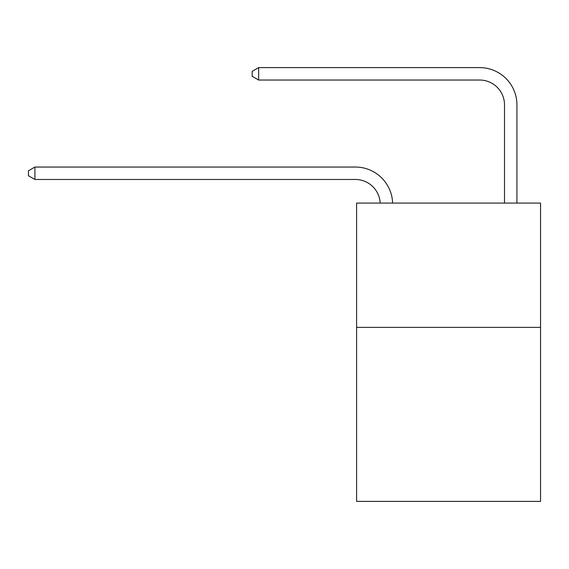 <?xml version="1.0" encoding="UTF-8"?>
<svg xmlns="http://www.w3.org/2000/svg" width="569" height="569" viewBox="0 0 569 569"><rect width="100%" height="100%" fill="white"/><g stroke="black" fill="none" stroke-linecap="round" stroke-linejoin="round"><path stroke-width="0.85" d="M540.55 327.381L540.55 501.396L356.592 501.396L356.592 203.083L540.55 203.083L540.55 327.381L356.592 327.381M380.177 203.083A24.858 24.858 0 0 0 355.348 179.47A24.858 24.858 0 0 1 380.177 203.083A24.858 24.858 0 0 0 355.348 179.47A24.858 24.858 0 0 1 380.177 203.083A24.858 24.858 0 0 0 355.348 179.47A24.858 24.858 0 0 1 380.177 203.083A24.858 24.858 0 0 0 355.348 179.47A24.858 24.858 0 0 1 380.177 203.083A24.858 24.858 0 0 0 355.348 179.47A24.858 24.858 0 0 1 380.177 203.083A24.858 24.858 0 0 0 355.348 179.47A24.858 24.858 0 0 1 380.177 203.083A24.858 24.858 0 0 0 355.348 179.47A24.858 24.858 0 0 1 380.177 203.083A24.858 24.858 0 0 0 355.348 179.47A24.858 24.858 0 0 1 380.177 203.083A24.858 24.858 0 0 0 355.348 179.47A24.858 24.858 0 0 1 380.177 203.083A24.858 24.858 0 0 0 355.348 179.47A24.858 24.858 0 0 1 380.177 203.083A24.858 24.858 0 0 0 355.348 179.47A24.858 24.858 0 0 1 380.177 203.083A24.858 24.858 0 0 0 355.348 179.47A24.858 24.858 0 0 1 380.177 203.083A24.858 24.858 0 0 0 355.348 179.47A24.858 24.858 0 0 1 380.177 203.083A24.858 24.858 0 0 0 355.348 179.47A24.858 24.858 0 0 1 380.177 203.083A24.858 24.858 0 0 0 355.348 179.47A24.858 24.858 0 0 1 380.177 203.083A24.858 24.858 0 0 0 355.348 179.47A24.858 24.858 0 0 1 380.177 203.083A24.858 24.858 0 0 0 355.348 179.47A24.858 24.858 0 0 1 380.177 203.083A24.858 24.858 -32.6 0 0 355.348 179.47L34.915 179.47L28.45 175.743L28.45 170.771L34.915 167.037L355.348 167.037A37.291 37.291 0 0 1 392.617 203.083M504.504 203.083L504.504 104.895A24.858 24.858 0 0 0 479.646 80.03L258.646 80.03L252.181 76.303L252.181 71.331L258.646 67.604L479.646 67.604A37.291 37.291 0 0 1 516.937 104.895L516.937 203.083M34.915 167.037L355.348 167.037L34.915 167.037L355.348 167.037L34.915 167.037L355.348 167.037L34.915 167.037L355.348 167.037L34.915 167.037L355.348 167.037L34.915 167.037L355.348 167.037L34.915 167.037L355.348 167.037L34.915 167.037L355.348 167.037L34.915 167.037L355.348 167.037L34.915 167.037L355.348 167.037L34.915 167.037L355.348 167.037L34.915 167.037L355.348 167.037L34.915 167.037L355.348 167.037L34.915 167.037L355.348 167.037L34.915 167.037L355.348 167.037L34.915 167.037L355.348 167.037L34.915 167.037L355.348 167.037L34.915 167.037L34.915 179.47M504.504 104.895A24.858 24.858 0 0 0 479.646 80.03A24.858 24.858 0 0 1 504.504 104.895A24.858 24.858 0 0 0 479.646 80.03A24.858 24.858 0 0 1 504.504 104.895A24.858 24.858 0 0 0 479.646 80.03A24.858 24.858 0 0 1 504.504 104.895A24.858 24.858 0 0 0 479.646 80.03A24.858 24.858 0 0 1 504.504 104.895A24.858 24.858 0 0 0 479.646 80.03A24.858 24.858 0 0 1 504.504 104.895A24.858 24.858 0 0 0 479.646 80.03A24.858 24.858 0 0 1 504.504 104.895A24.858 24.858 0 0 0 479.646 80.03A24.858 24.858 0 0 1 504.504 104.895A24.858 24.858 0 0 0 479.646 80.03A24.858 24.858 0 0 1 504.504 104.895A24.858 24.858 0 0 0 479.646 80.03A24.858 24.858 0 0 1 504.504 104.895A24.858 24.858 0 0 0 479.646 80.03A24.858 24.858 0 0 1 504.504 104.895A24.858 24.858 0 0 0 479.646 80.03A24.858 24.858 0 0 1 504.504 104.895A24.858 24.858 0 0 0 479.646 80.03A24.858 24.858 0 0 1 504.504 104.895A24.858 24.858 0 0 0 479.646 80.03A24.858 24.858 0 0 1 504.504 104.895A24.858 24.858 0 0 0 479.646 80.03A24.858 24.858 0 0 1 504.504 104.895A24.858 24.858 0 0 0 479.646 80.03A24.858 24.858 0 0 1 504.504 104.895A24.858 24.858 0 0 0 479.646 80.03A24.858 24.858 0 0 1 504.504 104.895A24.858 24.858 0 0 0 479.646 80.03A24.858 24.858 0 0 1 504.504 104.895M258.646 67.604L479.646 67.604L258.646 67.604L479.646 67.604L258.646 67.604L479.646 67.604L258.646 67.604L479.646 67.604L258.646 67.604L479.646 67.604L258.646 67.604L479.646 67.604L258.646 67.604L479.646 67.604L258.646 67.604L479.646 67.604L258.646 67.604L479.646 67.604L258.646 67.604L479.646 67.604L258.646 67.604L479.646 67.604L258.646 67.604L479.646 67.604L258.646 67.604L479.646 67.604L258.646 67.604L479.646 67.604L258.646 67.604L479.646 67.604L258.646 67.604L479.646 67.604L258.646 67.604L479.646 67.604L258.646 67.604L258.646 80.03"/></g></svg>

